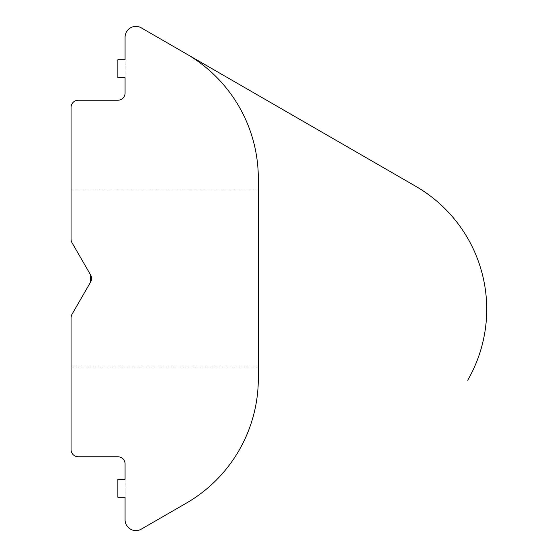<?xml version="1.0" encoding="UTF-8"?>
<svg xmlns="http://www.w3.org/2000/svg" width="557" height="557" viewBox="0 0 557 557"><rect width="100%" height="100%" fill="white"/><g stroke="black" fill="none" stroke-linecap="round" stroke-linejoin="round"><path stroke-width="0.42" stroke-dasharray="2.79 2.09" d="M258.323 189.958L71.052 189.958L71.052 239.141L72.02 242.748L71.052 239.141L71.052 107.431A7.206 7.206 0 0 1 78.252 100.232L117.868 100.232A7.206 7.206 0 0 0 125.074 93.026L125.074 77.722L117.868 77.722L117.868 59.717L125.074 59.717L117.868 59.717L125.074 59.717L125.074 77.722L125.074 37.208A10.806 10.806 0 0 1 141.276 27.85L186.296 53.841A144.054 144.054 0 0 1 258.323 178.595L258.323 378.405A144.054 144.054 0 0 1 186.296 503.159L141.276 529.15A10.806 10.806 0 0 1 125.074 519.792L125.074 463.974A7.206 7.206 0 0 0 117.868 456.768L78.252 456.768A7.206 7.206 0 0 1 71.052 449.569L71.052 317.859L72.02 314.252L71.052 317.859L71.052 367.042L258.323 367.042L258.323 189.958L258.323 367.042M71.052 239.141A7.206 7.206 0 0 0 72.02 242.748L90.582 274.9A7.206 7.206 0 0 1 90.582 282.1L72.02 314.252A7.206 7.206 0 0 0 71.052 317.859M117.868 59.717L117.868 77.722L125.074 77.722L117.868 77.722L117.868 59.717M125.074 497.283L117.868 497.283L117.868 479.278L117.868 497.283L125.074 497.283L117.868 497.283L117.868 479.278L125.074 479.278L117.868 479.278L125.074 479.278L125.074 497.283M90.582 274.9L72.02 242.748"/><path stroke-width="0.84" d="M415.745 186.31A141.965 141.965 0 0 1 467.706 380.243A141.965 141.965 0 0 0 415.745 186.31A141.965 141.965 0 0 1 467.706 380.243A141.965 141.965 0 0 0 415.745 186.31L141.276 27.85L415.745 186.31M320.366 131.25L187.813 54.718L320.366 131.25M71.052 367.042L71.052 317.859A7.206 7.206 0 0 1 72.02 314.252L90.582 282.1L90.582 274.9L72.02 242.748A7.206 7.206 0 0 1 71.052 239.141L71.052 189.958M90.582 274.9L90.582 282.1A7.206 7.206 0 0 0 90.582 274.9L72.02 242.748M71.052 317.859L71.052 449.569A7.206 7.206 0 0 0 78.252 456.768L117.868 456.768A7.206 7.206 0 0 1 125.074 463.974L125.074 479.278L117.868 479.278L117.868 497.283L125.074 497.283L125.074 519.792A10.806 10.806 0 0 0 141.276 529.15L186.296 503.159A144.054 144.054 0 0 0 258.323 378.405L258.323 178.595A144.054 144.054 0 0 0 186.296 53.841L141.276 27.85A10.806 10.806 0 0 0 125.074 37.208L125.074 59.717L117.868 59.717L117.868 77.722L125.074 77.722L125.074 93.026A7.206 7.206 0 0 1 117.868 100.232L78.252 100.232A7.206 7.206 0 0 0 71.052 107.431L71.052 239.141"/></g></svg>

